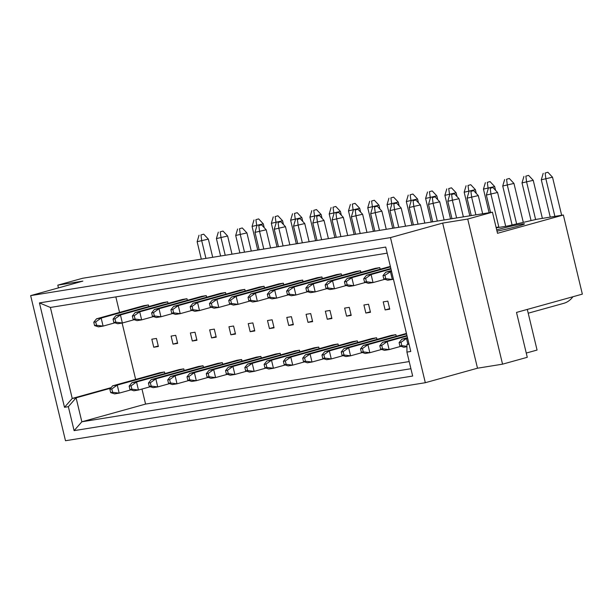 <?xml version="1.0" encoding="UTF-8"?>
<svg xmlns="http://www.w3.org/2000/svg" width="613" height="613" viewBox="0 0 613 613"><rect width="100%" height="100%" fill="white"/><g stroke="black" fill="none" stroke-linecap="round" stroke-linejoin="round"><path stroke-width="0.92" d="M496.99 231.139A16.911 0.874 -13.5 0 0 514.79 227.032A16.911 0.874 -13.5 0 0 524.467 223.883A16.911 0.874 -13.5 0 0 521.487 224.09A16.911 0.874 -13.5 0 0 496.691 229.89M379.776 267.62L375.156 268.371L327.909 281.497L332.537 280.754L379.776 267.62L380.167 269.23M360.498 270.731L355.869 271.482L308.63 284.608L313.258 283.865L360.498 270.731L360.881 272.333M341.219 273.842L336.591 274.586L289.351 287.719L293.972 286.968L341.219 273.842L341.602 275.444M321.932 276.953L317.304 277.697L270.065 290.823L274.693 290.079L321.932 276.953L322.323 278.555M302.653 280.064L298.025 280.808L250.786 293.934L255.414 293.19L302.653 280.064L303.037 281.666M283.375 283.168L278.746 283.919L231.499 297.044L236.128 296.301L283.375 283.168L283.758 284.769M264.088 286.279L259.46 287.022L212.221 300.155L216.849 299.405L264.088 286.279L264.471 287.88M244.809 289.39L240.181 290.133L192.942 303.266L197.57 302.516L244.809 289.39L245.192 290.991M225.523 292.501L220.902 293.244L173.655 306.37L178.283 305.626L225.523 292.501L225.913 294.102M206.244 295.604L201.616 296.355L154.376 309.481L159.005 308.737L206.244 295.604L206.627 297.213M186.965 298.715L182.337 299.466L135.098 312.592L139.718 311.841L186.965 298.715L187.348 300.316M167.678 301.826L163.05 302.569L115.811 315.703L120.439 314.952L167.678 301.826L168.069 303.427M148.4 304.937L143.771 305.68L96.532 318.806L101.16 318.063L148.4 304.937L148.783 306.538M395.875 334.652L391.247 335.395L344 348.529L348.628 347.778L395.875 334.652L396.259 336.253M376.589 337.763L371.961 338.506L324.721 351.632L329.35 350.889L376.589 337.763L376.972 339.364M357.31 340.866L352.682 341.617L305.443 354.743L310.071 354L357.31 340.866L357.693 342.475M338.024 343.977L333.395 344.728L286.156 357.854L290.784 357.103L338.024 343.977L338.414 345.579M318.745 347.088L314.117 347.832L266.877 360.965L271.505 360.214L318.745 347.088L319.128 348.69M299.466 350.199L294.838 350.942L247.591 364.068L252.219 363.325L299.466 350.199L299.849 351.801M280.179 353.303L275.551 354.053L228.312 367.179L232.94 366.436L280.179 353.303L280.562 354.912M260.9 356.414L256.272 357.164L209.033 370.29L213.661 369.547L260.9 356.414L261.284 358.015M241.622 359.524L236.993 360.268L189.746 373.401L194.375 372.65L241.622 359.524L242.005 361.126M222.335 362.635L217.707 363.379L170.468 376.505L175.096 375.761L222.335 362.635L222.718 364.237M203.056 365.746L198.428 366.49L151.189 379.616L155.817 378.872L203.056 365.746L203.439 367.348M183.77 368.85L179.142 369.601L131.902 382.727L136.53 381.983L183.77 368.85L184.161 370.451M164.491 371.961L159.863 372.704L112.623 385.838L117.252 385.087L164.491 371.961L164.874 373.562M387.83 301.136L383.202 301.887L385.133 309.925L389.761 309.182L387.83 301.136M389.638 308.676L385.133 309.925M368.543 304.247L363.915 304.99L365.846 313.036L370.474 312.293L368.543 304.247M370.352 311.787L365.846 313.036M349.264 307.358L344.636 308.101L346.567 316.147L351.195 315.396L349.264 307.358M351.073 314.89L346.567 316.147M329.978 310.462L325.35 311.212L327.281 319.258L331.909 318.507L329.978 310.462M331.794 318.001L327.281 319.258M310.699 313.572L306.071 314.323L308.002 322.361L312.63 321.618L310.699 313.572M312.507 321.112L308.002 322.361M291.42 316.683L286.792 317.427L288.723 325.472L293.351 324.729L291.42 316.683M293.229 324.223L288.723 325.472M272.134 319.794L267.506 320.538L269.436 328.583L274.065 327.832L272.134 319.794M273.942 327.327L269.436 328.583M252.855 322.905L248.227 323.649L250.158 331.694L254.786 330.943L252.855 322.905M254.663 330.438L250.158 331.694M233.576 326.009L228.948 326.76L230.879 334.798L235.507 334.054L233.576 326.009M235.384 333.549L230.879 334.798M214.289 329.12L209.661 329.863L211.592 337.909L216.22 337.165L214.289 329.12M216.098 336.66L211.592 337.909M195.011 332.231L190.382 332.974L192.313 341.02L196.942 340.276L195.011 332.231M196.819 339.763L192.313 341.02M175.724 335.342L171.096 336.085L173.027 344.131L177.655 343.38L175.724 335.342M177.54 342.874L173.027 344.131M156.445 338.445L151.817 339.196L153.748 347.234L158.376 346.491L156.445 338.445M158.254 345.985L153.748 347.234M39.431 302.906L385.715 247.07L410.779 351.464L406.925 352.084L412.672 376.045L74.104 430.64L68.35 406.68L64.495 407.3L39.431 302.906L50.389 307.458L72.234 398.45L76.096 397.829L81.843 421.79L410.917 368.727M390.473 237.599L30.65 295.619L65.491 440.732L425.315 382.711L390.473 237.599L442.67 223.094L477.504 368.206L502.553 364.168L467.719 219.056L442.67 223.094M496.201 227.844L507.288 226.059L536.743 219.285L563.355 215.002L582.35 294.125L516.506 312.423L527.28 357.295L502.553 364.168M527.303 309.419L537.065 350.054L526.26 353.057M477.504 368.206L425.315 382.711M30.65 295.619L82.839 281.114L57.791 285.152L82.517 278.287L492.438 212.182L497.511 233.3L563.355 215.002M57.791 285.152L58.45 287.895M492.438 212.182L467.719 219.056M387.178 253.154L50.389 307.458M408.963 343.916L406.948 344.475L409.017 344.146M141.971 389.048L145.572 404.082L81.843 421.79L74.104 430.64M145.572 404.082L409.2 361.57M110.715 388.205L76.096 397.829L68.35 406.68M111.183 387.623L72.234 398.45L64.495 407.3M115.842 296.907L119.558 312.408M122.117 323.036L135.657 379.439M406.948 344.475L406.925 352.084M406.94 346.307L401.821 345.663L401.017 342.315L406.473 338.453L401.844 339.196L399.094 342.621L399.898 345.977L403.783 347.242L406.94 346.728M399.898 345.977L401.821 345.663M399.094 342.621L401.017 342.315M407.86 344.222L406.473 338.453L407.584 338.146M401.844 339.196L407.461 337.64M554.88 216.366L545.922 179.042L545.126 173.035L547.876 172.268L552.52 177.211L561.654 215.27M550.259 217.109L541.294 179.793L552.52 177.211M547.876 172.268L545.126 173.035M543.202 173.341L541.294 179.793M572.894 296.753A22.436 18.497 -99.2 0 1 563.745 303.328L528.214 313.205M393.416 279.16L392.312 279.467L390.381 271.421L385.753 272.172L383.002 275.597L383.807 278.946L387.684 280.218L392.312 279.467L385.73 278.639L384.926 275.283L391.485 271.115M383.807 278.946L385.73 278.639M383.002 275.597L384.926 275.283M385.753 272.172L391.37 270.609M498.921 227.408A13.808 11.379 80.8 0 0 498.829 226.986L490.982 194.313L490.193 188.298L492.936 187.532L497.58 192.482L505.342 224.818A22.436 18.497 -99.2 0 1 505.656 226.32M490.546 212.489L486.354 195.057L497.58 192.482M492.936 187.532L490.193 188.298M488.262 188.612L486.354 195.057M381.669 349.425L369.846 352.713L367.915 344.667L363.287 345.418L360.528 348.843L361.333 352.191L365.218 353.463L369.846 352.713L363.264 351.885L362.459 348.529L367.915 344.667L406.565 333.932M361.333 352.191L363.264 351.885M360.528 348.843L362.459 348.529M363.287 345.418L406.45 333.418M516.636 223.906L507.357 185.264L506.568 179.249L509.311 178.483L513.955 183.433L523.303 222.381M512.085 224.956L502.737 186.007L513.955 183.433M509.311 178.483L506.568 179.249M504.637 179.563L502.737 186.007M365.578 282.401L353.755 285.689L351.824 277.643L347.196 278.386L344.437 281.819L345.242 285.168L349.126 286.432L353.755 285.689L347.173 284.853L346.368 281.505L351.824 277.643L390.473 266.9M345.242 285.168L347.173 284.853M344.437 281.819L346.368 281.505M347.196 278.386L390.351 266.394M456.608 217.96L452.425 200.528L451.628 194.52L454.371 193.754L459.014 198.696L463.374 216.872M451.98 218.711L447.796 201.279L459.014 198.696M454.371 193.754L451.628 194.52M449.697 194.827L447.796 201.279M400.948 346.322L389.125 349.602L387.194 341.564L382.566 342.307L379.807 345.732L380.612 349.088L384.497 350.352L389.125 349.602L382.543 348.774L381.738 345.425L387.194 341.564L407.07 336.039M380.612 349.088L382.543 348.774M379.807 345.732L381.738 345.425M382.566 342.307L406.955 335.533M535.616 219.546L526.644 182.153L525.847 176.138L528.598 175.379L533.233 180.322L542.375 218.381M531.065 220.596L522.015 182.904L533.233 180.322M528.598 175.379L525.847 176.138M523.916 176.452L522.015 182.904M384.857 279.29L373.033 282.578L371.103 274.532L366.474 275.283L363.716 278.708L364.52 282.057L368.405 283.321L373.033 282.578L366.451 281.75L365.647 278.394L371.103 274.532L390.979 269.007M364.52 282.057L366.451 281.75M363.716 278.708L365.647 278.394M366.474 275.283L390.864 268.502M475.887 214.849L471.704 197.424L470.907 191.409L473.657 190.643L478.293 195.593L482.661 213.761M471.259 215.6L467.075 198.168L478.293 195.593M473.657 190.643L470.907 191.409M468.983 191.716L467.075 198.168M344 348.529L341.249 351.954L342.054 355.302L345.931 356.567L350.559 355.824L343.977 354.988L343.173 351.64L348.628 347.778L350.559 355.824L362.383 352.536M342.054 355.302L343.977 354.988M341.249 351.954L343.173 351.64M488.193 188.842L487.281 182.36L490.032 181.594L494.668 186.544L495.588 190.359M489.12 212.719L483.45 189.118L494.668 186.544M490.032 181.594L487.281 182.36M485.358 182.666L483.45 189.118M327.909 281.497L325.158 284.922L325.963 288.279L329.84 289.543L334.468 288.792L327.886 287.964L327.081 284.616L332.537 280.754L334.468 288.792L346.291 285.512M325.963 288.279L327.886 287.964M325.158 284.922L327.081 284.616M437.322 221.071L433.138 203.639L432.341 197.624L435.092 196.865L439.736 201.807L444.096 219.975M432.694 221.814L428.51 204.39L439.736 201.807M435.092 196.865L432.341 197.624M430.418 197.938L428.51 204.39M324.721 351.632L321.963 355.057L322.767 358.413L326.652 359.678L331.281 358.934L324.698 358.099L323.894 354.751L329.35 350.889L331.281 358.934L343.104 355.647M322.767 358.413L324.698 358.099M321.963 355.057L323.894 354.751M468.914 191.953L468.003 185.471L470.746 184.705L475.389 189.647L476.309 193.47M469.834 215.83L464.171 192.229L475.389 189.647M470.746 184.705L468.003 185.471M466.072 185.777L464.171 192.229M286.156 357.854L283.398 361.279L284.202 364.628L288.087 365.9L292.715 365.149L286.133 364.321L285.329 360.965L290.784 357.103L292.715 365.149L304.538 361.862M284.202 364.628L286.133 364.321M283.398 361.279L285.329 360.965M430.349 198.175L429.437 191.685L432.188 190.927L436.824 195.869L437.743 199.685M431.268 222.044L425.606 198.443L436.824 195.869M432.188 190.927L429.437 191.685M427.514 191.999L425.606 198.443M247.591 364.068L244.84 367.501L245.644 370.85L249.529 372.114L254.15 371.371L247.568 370.536L246.763 367.187L252.219 363.325L254.15 371.371L265.973 368.084M245.644 370.85L247.568 370.536M244.84 367.501L246.763 367.187M391.784 204.39L390.872 197.907L393.623 197.141L398.266 202.083L399.178 205.907M392.711 228.266L387.041 204.665L398.266 202.083M393.623 197.141L390.872 197.907M388.949 198.214L387.041 204.665M308.63 284.608L305.872 288.033L306.676 291.382L310.561 292.654L315.189 291.903L308.607 291.075L307.803 287.719L313.258 283.865L315.189 291.903L327.013 288.616M306.676 291.382L308.607 291.075M305.872 288.033L307.803 287.719M418.043 224.182L413.859 206.75L413.062 200.735L415.813 199.968L420.449 204.918L424.817 223.086M413.415 224.925L409.231 207.493L420.449 204.918M415.813 199.968L413.062 200.735M411.131 201.049L409.231 207.493M270.065 290.823L267.306 294.255L268.111 297.604L271.996 298.868L276.624 298.125L270.042 297.29L269.237 293.941L274.693 290.079L276.624 298.125L288.447 294.838M268.111 297.604L270.042 297.29M267.306 294.255L269.237 293.941M379.478 230.396L375.294 212.964L374.497 206.956L377.248 206.19L381.884 211.133L386.251 229.308M374.849 231.147L370.666 213.715L381.884 211.133M377.248 206.19L374.497 206.956M372.574 207.263L370.666 213.715M231.499 297.044L228.749 300.47L229.553 303.818L233.43 305.09L238.059 304.339L231.476 303.512L230.672 300.163L236.128 296.301L238.059 304.339L249.882 301.06M229.553 303.818L231.476 303.512M228.749 300.47L230.672 300.163M340.912 236.618L336.729 219.186L335.939 213.171L338.683 212.412L343.326 217.354L347.686 235.522M336.292 237.361L332.1 219.929L343.326 217.354M338.683 212.412L335.939 213.171M334.008 213.485L332.1 219.929M305.443 354.743L302.684 358.168L303.489 361.524L307.374 362.789L312.002 362.038L305.412 361.21L304.607 357.862L310.071 354L312.002 362.038L323.825 358.758M303.489 361.524L305.412 361.21M302.684 358.168L304.607 357.862M449.628 195.064L448.724 188.574L451.467 187.816L456.11 192.758L457.022 196.581M450.555 218.941L444.885 195.34L456.11 192.758M451.467 187.816L448.724 188.574M446.793 188.888L444.885 195.34M266.877 360.965L264.119 364.39L264.923 367.739L268.808 369.003L273.436 368.26L266.854 367.432L266.05 364.076L271.505 360.214L273.436 368.26L285.26 364.973M264.923 367.739L266.854 367.432M264.119 364.39L266.05 364.076M411.062 201.279L410.158 194.796L412.901 194.03L417.545 198.98L418.464 202.796M411.99 225.155L406.327 201.554L417.545 198.98M412.901 194.03L410.158 194.796M408.227 195.103L406.327 201.554M228.312 367.179L225.553 370.604L226.358 373.961L230.243 375.225L234.871 374.474L228.289 373.646L227.484 370.298L232.94 366.436L234.871 374.474L246.694 371.194M226.358 373.961L228.289 373.646M225.553 370.604L227.484 370.298M372.505 207.501L371.593 201.01L374.344 200.252L378.98 205.194L379.899 209.018M373.424 231.377L367.762 207.776L378.98 205.194M374.344 200.252L371.593 201.01M369.662 201.325L367.762 207.776M289.351 287.719L286.593 291.144L287.397 294.493L291.282 295.757L295.903 295.014L289.321 294.186L288.516 290.83L293.972 286.968L295.903 295.014L307.734 291.727M287.397 294.493L289.321 294.186M286.593 291.144L288.516 290.83M398.764 227.285L394.573 209.861L393.784 203.845L396.527 203.079L401.17 208.029L405.53 226.197M394.136 228.036L389.952 210.604L401.17 208.029M396.527 203.079L393.784 203.845M391.853 204.152L389.952 210.604M250.786 293.934L248.027 297.359L248.832 300.715L252.717 301.979L257.345 301.236L250.763 300.401L249.958 297.052L255.414 293.19L257.345 301.236L269.168 297.949M248.832 300.715L250.763 300.401M248.027 297.359L249.958 297.052M360.199 233.507L356.015 216.075L355.218 210.06L357.961 209.301L362.605 214.244L366.965 232.419M355.571 234.25L351.387 216.826L362.605 214.244M357.961 209.301L355.218 210.06M353.287 210.374L351.387 216.826M212.221 300.155L209.462 303.581L210.267 306.929L214.152 308.193L218.78 307.45L212.198 306.623L211.393 303.266L216.849 299.405L218.78 307.45L230.603 304.163M210.267 306.929L212.198 306.623M209.462 303.581L211.393 303.266M321.633 239.729L317.45 222.297L316.653 216.282L319.404 215.515L324.039 220.465L328.407 238.633M317.005 240.472L312.822 223.04L324.039 220.465M319.404 215.515L316.653 216.282M314.73 216.588L312.822 223.04M192.942 303.266L190.183 306.692L190.988 310.04L194.873 311.304L199.501 310.561L192.919 309.726L192.114 306.377L197.57 302.516L199.501 310.561L211.324 307.274M190.988 310.04L192.919 309.726M190.183 306.692L192.114 306.377M302.355 242.832L298.171 225.408L297.374 219.393L300.117 218.626L304.761 223.569L309.121 241.744M297.726 243.583L293.543 226.151L304.761 223.569M300.117 218.626L297.374 219.393M295.443 219.699L293.543 226.151M154.376 309.481L151.618 312.906L152.422 316.262L156.307 317.526L160.935 316.775L154.353 315.948L153.549 312.599L159.005 308.737L160.935 316.775L172.759 313.496M152.422 316.262L154.353 315.948M151.618 312.906L153.549 312.599M263.789 249.054L259.606 231.622L258.809 225.607L261.559 224.848L266.195 229.791L270.563 247.959M259.161 249.797L254.977 232.365L266.195 229.791M261.559 224.848L258.809 225.607M256.878 225.921L254.977 232.365M115.811 315.703L113.053 319.128L113.857 322.476L117.742 323.741L122.37 322.997L115.788 322.17L114.983 318.814L120.439 314.952L122.37 322.997L134.193 319.71M113.857 322.476L115.788 322.17M113.053 319.128L114.983 318.814M225.224 255.269L221.04 237.844L220.243 231.829L222.994 231.063L227.63 236.013L231.998 254.18M220.596 256.019L216.412 238.587L227.63 236.013M222.994 231.063L220.243 231.829M218.32 232.135L216.412 238.587M173.655 306.37L170.904 309.795L171.709 313.151L175.586 314.415L180.214 313.672L173.632 312.837L172.828 309.488L178.283 305.626L180.214 313.672L192.038 310.385M171.709 313.151L173.632 312.837M170.904 309.795L172.828 309.488M283.068 245.943L278.884 228.511L278.087 222.496L280.838 221.737L285.482 226.68L289.842 244.855M278.44 246.687L274.256 229.262L285.482 226.68M280.838 221.737L278.087 222.496M276.164 222.81L274.256 229.262M135.098 312.592L132.339 316.017L133.144 319.365L137.028 320.637L141.649 319.886L135.067 319.059L134.262 315.703L139.718 311.841L141.649 319.886L153.48 316.599M133.144 319.365L135.067 319.059M132.339 316.017L134.262 315.703M244.51 252.165L240.319 234.733L239.53 228.718L242.273 227.952L246.916 232.902L251.276 251.069M239.882 252.908L235.699 235.476L246.916 232.902M242.273 227.952L239.53 228.718M237.599 229.032L235.699 235.476M96.532 318.806L93.774 322.231L94.578 325.587L98.463 326.852L103.091 326.108L96.509 325.273L95.705 321.925L101.16 318.063L103.091 326.108L114.915 322.821M94.578 325.587L96.509 325.273M93.774 322.231L95.705 321.925M205.945 258.38L201.761 240.947L200.964 234.94L203.708 234.174L208.351 239.116L212.711 257.291M201.317 259.13L197.133 241.698L208.351 239.116M203.708 234.174L200.964 234.94M199.033 235.246L197.133 241.698M209.033 370.29L206.274 373.715L207.079 377.064L210.964 378.336L215.592 377.585L209.01 376.757L208.205 373.401L213.661 369.547L215.592 377.585L227.415 374.298M207.079 377.064L209.01 376.757M206.274 373.715L208.205 373.401M353.218 210.611L352.314 204.121L355.057 203.363L359.701 208.305L360.62 212.129M354.145 234.48L348.483 210.88L359.701 208.305M355.057 203.363L352.314 204.121M350.383 204.436L348.483 210.88M170.468 376.505L167.709 379.937L168.514 383.286L172.399 384.55L177.027 383.807L170.445 382.972L169.64 379.623L175.096 375.761L177.027 383.807L188.85 380.52M168.514 383.286L170.445 382.972M167.709 379.937L169.64 379.623M314.661 216.826L313.749 210.343L316.492 209.577L321.135 214.519L322.055 218.343M315.58 240.702L309.917 217.102L321.135 214.519M316.492 209.577L313.749 210.343M311.818 210.65L309.917 217.102M131.902 382.727L129.144 386.152L129.948 389.508L133.833 390.772L138.461 390.021L131.879 389.194L131.075 385.845L136.53 381.983L138.461 390.021L150.285 386.742M129.948 389.508L131.879 389.194M129.144 386.152L131.075 385.845M276.095 223.048L275.183 216.558L277.934 215.799L282.57 220.741L283.49 224.565M277.015 246.916L271.352 223.324L282.57 220.741M277.934 215.799L275.183 216.558M273.26 216.872L271.352 223.324M189.746 373.401L186.996 376.826L187.8 380.175L191.677 381.439L196.306 380.696L189.724 379.868L188.919 376.512L194.375 372.65L196.306 380.696L208.129 377.409M187.8 380.175L189.724 379.868M186.996 376.826L188.919 376.512M333.939 213.722L333.028 207.232L335.778 206.466L340.414 211.416L341.334 215.232M334.867 237.591L329.196 213.991L340.414 211.416M335.778 206.466L333.028 207.232M331.104 207.546L329.196 213.991M151.189 379.616L148.43 383.041L149.235 386.397L153.12 387.661L157.748 386.918L151.158 386.083L150.354 382.734L155.817 378.872L157.748 386.918L169.571 383.631M149.235 386.397L151.158 386.083M148.43 383.041L150.354 382.734M295.374 219.937L294.47 213.447L297.213 212.688L301.857 217.63L302.768 221.454M296.301 243.813L290.631 220.213L301.857 217.63M297.213 212.688L294.47 213.447M292.539 213.761L290.631 220.213M112.623 385.838L109.865 389.263L110.669 392.611L114.554 393.875L119.183 393.132L112.6 392.305L111.796 388.949L117.252 385.087L119.183 393.132L131.006 389.845M110.669 392.611L112.6 392.305M109.865 389.263L111.796 388.949M256.809 226.159L255.905 219.669L258.648 218.902L263.291 223.852L264.211 227.668M257.736 250.027L252.073 226.427L263.291 223.852M258.648 218.902L255.905 219.669M253.974 219.983L252.073 226.427M496.101 227.431L498.829 226.986"/></g></svg>
